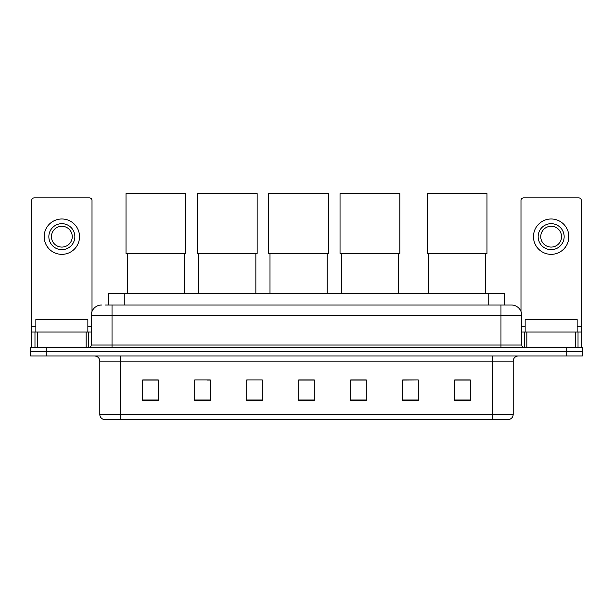 <?xml version="1.0" encoding="UTF-8"?>
<svg xmlns="http://www.w3.org/2000/svg" width="613" height="613" viewBox="0 0 613 613"><rect width="100%" height="100%" fill="white"/><g stroke="black" fill="none" stroke-linecap="round" stroke-linejoin="round"><path stroke-width="0.92" d="M108.654 304.99L108.654 293.55L504.346 293.55L504.346 304.99M105.505 304.99L511.372 304.99A10.398 10.398 0 0 1 521.77 315.389L521.77 345.027C521.908 346.598 522.782 347.464 524.376 347.632M105.267 304.99L112.026 304.99L112.026 315.389L91.23 315.389L91.23 345.027A2.598 2.598 0 0 1 88.624 347.632M101.628 304.99A10.398 10.398 0 0 0 91.23 315.389M46.251 347.632L30.65 347.632L30.65 351.793L46.251 351.793L30.65 351.793L30.65 355.954L46.251 355.954L46.251 351.793L566.749 351.793L46.251 351.793L46.251 347.632L566.749 347.632L566.749 351.793L582.35 351.793L566.749 351.793L566.749 355.954L46.251 355.954M566.749 355.954L582.35 355.954L582.35 347.632L566.749 347.632M521.77 315.389L500.974 315.389L500.974 304.99L511.372 304.99M513.196 414.396C513.05 416.886 511.801 418.549 509.449 419.392L492.392 419.392L492.392 414.396L513.196 414.396L513.196 361.149A5.203 5.203 0 0 1 518.391 355.954M492.392 419.392L103.551 419.392A5.203 5.203 0 0 1 99.804 414.396L99.804 361.149C99.498 357.992 97.766 356.26 94.609 355.954M470.294 400.718L470.294 379.922L454.693 379.922L454.693 400.718L470.294 400.718M418.296 400.718L418.296 379.922L402.695 379.922L402.695 400.718L418.296 400.718M366.298 400.718L366.298 379.922L350.697 379.922L350.697 400.718L366.298 400.718M158.307 400.718L158.307 379.922L142.706 379.922L142.706 400.718L158.307 400.718M210.305 400.718L210.305 379.922L194.704 379.922L194.704 400.718L210.305 400.718M262.303 400.718L262.303 379.922L246.702 379.922L246.702 400.718L262.303 400.718M314.3 400.718L314.3 379.922L298.7 379.922L298.7 400.718L314.3 400.718M418.296 379.922L402.695 380.029L418.296 379.922M246.702 380.029L247.277 380.029M207.232 380.029L210.305 380.029M314.3 380.029L298.7 380.029M158.307 380.029L142.706 380.029M366.298 380.029L350.697 380.029M470.294 380.029L454.693 380.029M87.851 332.031L87.851 319.549L35.853 319.549L35.853 332.031M86.157 347.632L86.157 332.031L37.539 332.031L37.539 347.632M92.011 311.442L92.011 200.474A2.598 2.598 0 0 0 89.406 197.876L34.29 197.876A2.598 2.598 0 0 0 31.692 200.474L31.692 332.031L37.539 332.031M86.157 332.031L91.23 332.031M31.692 347.632L31.692 332.031M61.852 223.668A13.003 13.003 0 0 0 48.848 236.664A13.003 13.003 0 0 0 61.852 249.667A13.003 13.003 0 0 0 74.847 236.664A13.003 13.003 0 0 0 61.852 223.668M61.852 226.266A10.398 10.398 0 0 0 51.446 236.664A10.398 10.398 0 0 0 61.852 247.07A10.398 10.398 0 0 0 72.25 236.664A10.398 10.398 0 0 0 61.852 226.266M61.852 254.349A17.677 17.677 0 0 0 79.529 236.664A17.677 17.677 0 0 0 61.852 218.987A17.677 17.677 0 0 0 44.167 236.664A17.677 17.677 0 0 0 61.852 254.349M127.312 253.407L127.312 293.55M184.513 253.407L184.513 293.55M126.017 193.608L185.816 193.608L185.816 253.407L126.017 253.407L126.017 193.608M198.658 253.407L198.658 293.55M255.851 253.407L255.851 293.55M197.355 193.608L257.154 193.608L257.154 253.407L197.355 253.407L197.355 193.608M269.996 253.407L269.996 293.55M327.196 253.407L327.196 293.55M268.701 193.608L328.491 193.608L328.491 253.407L268.701 253.407L268.701 193.608M341.341 253.407L341.341 293.55M398.534 253.407L398.534 293.55M340.039 193.608L399.837 193.608L399.837 253.407L340.039 253.407L340.039 193.608M428.487 253.407L428.487 293.55M485.688 253.407L485.688 293.55M427.184 193.608L486.983 193.608L486.983 253.407L427.184 253.407L427.184 193.608M575.461 347.632L575.461 332.031L526.843 332.031L526.843 347.632M581.308 347.632L581.308 332.031L581.308 347.632M575.461 332.031L581.308 332.031L581.308 200.474A2.598 2.598 0 0 0 578.71 197.876L523.594 197.876A2.598 2.598 0 0 0 520.989 200.474L520.989 311.442M521.77 332.031L526.843 332.031M551.148 223.668A13.003 13.003 0 0 0 538.153 236.664A13.003 13.003 0 0 0 551.148 249.667A13.003 13.003 0 0 0 564.152 236.664A13.003 13.003 0 0 0 551.148 223.668M551.148 226.266A10.398 10.398 0 0 0 540.75 236.664A10.398 10.398 0 0 0 551.148 247.07A10.398 10.398 0 0 0 561.554 236.664A10.398 10.398 0 0 0 551.148 226.266M551.148 254.349A17.677 17.677 0 0 0 568.833 236.664A17.677 17.677 0 0 0 551.148 218.987A17.677 17.677 0 0 0 533.471 236.664A17.677 17.677 0 0 0 551.148 254.349M577.147 332.031L577.147 319.549L525.149 319.549L525.149 332.031M124.255 304.99L124.255 293.55M488.745 304.99L488.745 293.55M112.026 347.632L112.026 345.027L521.77 345.027M91.23 345.027L112.026 345.027L112.026 315.389L500.974 315.389L500.974 347.632M492.392 355.954L492.392 361.149L99.804 361.149M513.196 361.149L492.392 361.149L492.392 414.396L120.608 414.396L120.608 419.392M99.804 414.396L120.608 414.396L120.608 355.954M314.3 399.998L298.7 399.998M262.303 399.998L246.702 399.998M210.305 399.998L194.704 399.998M158.307 399.998L142.706 399.998M366.298 399.998L350.697 399.998M418.296 399.998L402.695 399.998M470.294 399.998L454.693 399.998M91.23 326.829L87.851 326.829M35.853 326.829L31.692 326.829M88.716 332.031L88.716 347.632M31.73 332.031L31.73 347.632M34.979 347.632L34.979 332.031M581.308 326.829L577.147 326.829M525.149 326.829L521.77 326.829M581.27 347.632L581.27 332.031M578.021 332.031L578.021 347.632M524.284 347.632L524.284 332.031"/></g></svg>
